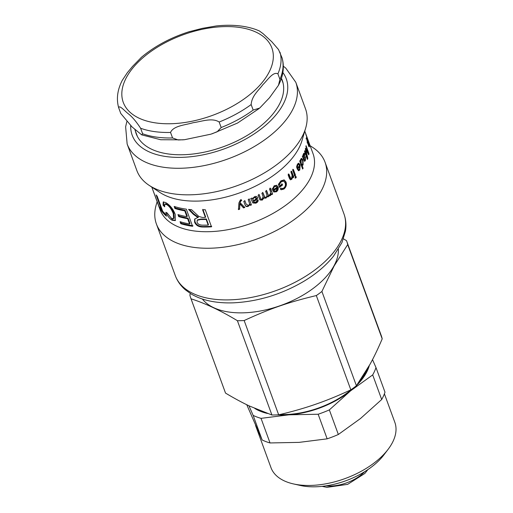 <?xml version="1.0" encoding="UTF-8"?>
<svg xmlns="http://www.w3.org/2000/svg" width="513" height="513" viewBox="0 0 513 513"><rect width="100%" height="100%" fill="white"/><g stroke="black" fill="none" stroke-linecap="round" stroke-linejoin="round"><path stroke-width="0.77" d="M244.656 207.085L243.412 207.521L239.789 203.501L239.545 208.804L238.353 209.176M241.585 200.192L240.892 200.339L240.058 202.622L244.791 207.483A81.458 44.15 159.9 0 1 243.534 207.925L239.892 203.911A81.458 44.15 159.9 0 1 239.866 203.917L239.629 209.221A81.458 44.15 159.9 0 1 238.43 209.599L238.943 202.847L240.462 199.865L241.257 199.711L241.719 200.589L241.014 200.737L240.058 202.622M239.545 208.804L239.629 209.221M239.763 203.514L239.866 203.917M239.789 203.501L239.892 203.911M243.412 207.521L243.534 207.925M249.113 198.8L251.421 204.937A81.458 44.15 159.9 0 1 250.389 205.354L249.902 204.161L248.106 205.95C246.4 206.527 245.336 206.04 244.919 204.482L243.765 201.327A81.458 44.15 -20.1 0 0 244.938 200.891L246.157 204.225M251.223 204.559L250.197 204.976M244.784 200.5L246.112 204.123M249.876 204.174L250.062 204.552L248.273 206.335C246.554 206.919 245.483 206.431 245.06 204.879L245.06 204.879M246.067 204.007L248.209 205.399C249.401 204.963 249.773 204.091 249.318 202.789L248.17 199.634A81.458 44.15 -20.1 0 0 249.312 199.172L251.421 204.937M277.135 188.213L276.687 187.976A80.682 43.727 159.9 0 1 273.512 190.124L274.551 191.15L276.135 190.971L277.135 188.213A81.458 44.15 159.9 0 1 273.936 190.381M273.512 190.124L274.352 190.996M276.488 185.231L277.469 186.661C278.142 188.624 277.648 190.246 275.994 191.522L273.602 191.868M275.853 186.277L274.032 186.334L272.974 188.515L271.928 189.034M276.43 191.772L273.775 191.99L272.627 190.227A81.458 44.15 -20.1 0 0 276.898 187.367L276.09 186.373L274.468 186.585L273.391 188.771L272.339 189.303L274.173 185.777L276.731 185.334L277.931 186.892C278.604 188.855 278.104 190.483 276.43 191.772L275.994 191.522M272.974 188.515L273.391 188.771M281.701 183.84L282.047 184.783L278.982 187.11M283.407 181.025L280.842 181.557L279.046 183.987L280.066 185.68A81.458 44.15 -20.1 0 0 282.201 184.039L282.548 184.988A81.458 44.15 159.9 0 1 279.457 187.335L278.379 184.385L280.944 180.839L284.189 179.916L285.991 182.012C286.927 184.603 286.273 186.944 284.022 189.021L281.143 189.778L280.188 188.931L280.97 188.014L281.695 188.637L283.695 188.124C285.363 186.636 285.831 184.885 285.087 182.865L283.676 181.095L281.342 181.756L279.527 184.205L280.066 185.68M280.829 188.175L281.695 188.637M283.913 179.845L285.459 181.839C286.395 184.43 285.747 186.758 283.522 188.822L280.919 189.656M282.047 184.783L282.548 184.988M279.046 183.987L279.527 184.205M292.064 177.684L291.23 179.12L290.185 179.71M291.044 171.201L293.154 176.966L292.525 177.626M288.319 173.965L290.307 178.453L291.653 178.255L292.096 175.196L290.942 172.047A81.458 44.15 -20.1 0 0 291.647 171.31L293.75 177.075A81.458 44.15 159.9 0 1 293.122 177.742L292.82 176.921A81.458 44.15 159.9 0 1 292.808 176.94L291.807 179.249L290.461 179.832L289.428 178.389L288.126 174.837A81.458 44.15 -20.1 0 0 288.896 174.099L290.877 178.588M292.352 176.85L292.808 176.94M292.352 176.831L292.82 176.921M293.154 176.966L293.75 177.075M295.264 176.177L295.668 177.286L295.001 178.03M295.616 178.126L295.212 177.017A81.458 44.15 -20.1 0 0 295.879 176.273L296.283 177.376A81.458 44.15 159.9 0 1 295.616 178.126M295.668 177.286L296.283 177.376M292.756 169.328L294.866 175.087L294.199 175.831M294.808 175.927L292.699 170.169A81.458 44.15 -20.1 0 0 293.372 169.418L295.482 175.177A81.458 44.15 159.9 0 1 294.808 175.927M294.866 175.087L295.482 175.177M300.522 159.864L301.112 159.857L301.169 163.172C301.727 164.628 302.253 164.987 302.747 164.25L302.619 160.845C302.048 159.453 301.548 159.126 301.112 159.857L301.606 159.492L300.573 159.665M300.118 161.095L300.49 163.166C301.041 164.622 301.567 164.987 302.061 164.256M301.58 164.635L302.747 164.25M302.664 164.384L302.048 165.398L301.381 165.417L302.375 168.347M301.285 158.472L302.465 160.466M299.733 161.044L300.432 161.095L300.862 158.972L301.625 158.363L303.036 160.062L303.087 164.968L302.074 165.404L303.106 168.27A81.458 44.15 159.9 0 1 302.625 169.034L299.714 161.076A81.458 44.15 -20.1 0 0 300.163 160.364L300.432 161.095A81.458 44.15 -20.1 0 0 300.438 161.082M302.42 168.264L303.106 168.27M302.407 165.519L302.074 165.404A81.458 44.15 159.9 0 1 302.061 165.417L301.387 165.398M306.902 136.99L308.39 141.306L306.902 136.99M307.704 141.825L308.39 141.306M308.512 142.184L305.71 133.983L308.768 142.646M305.71 133.983L305.601 133.47M208.201 225.079L208.451 224.604L206.38 218.942L206.13 219.423A81.458 44.15 159.9 0 1 200.641 219.5L197.191 220.301L197.075 222.187C197.595 223.924 199.275 224.912 202.103 225.149A81.458 44.15 -20.1 0 0 208.201 225.079L206.13 219.423M206.38 218.942A80.682 43.727 159.9 0 1 200.936 219.025L197.531 219.821L197.191 220.301M202.866 209.342L205.636 216.909L205.386 217.384L202.616 209.817A81.458 44.15 -20.1 0 0 205.232 209.682L211.503 226.823A81.458 44.15 159.9 0 1 208.759 226.964A81.458 44.15 159.9 0 1 202.891 227.028C198.634 227.009 195.863 225.335 194.568 222.007L194.684 219.045L198.371 217.211L193.754 213.876L189.457 209.496M211.728 226.348L203.199 226.554C198.98 226.534 196.229 224.861 194.934 221.533L194.882 218.814M198.351 217.166L198.037 217.64L193.401 214.351L188.534 209.407A81.458 44.15 -20.1 0 0 191.541 209.67L198.8 216.428L202.398 217.461A81.458 44.15 -20.1 0 0 205.251 217.39A81.458 44.15 -20.1 0 0 205.386 217.384M192.978 225.816L181.307 223.258L180.788 223.7L180.05 221.68A81.458 44.15 -20.1 0 0 189.547 223.924L189.97 223.456L188.053 218.211L179.217 216.165L178.71 216.608L177.96 214.575A81.458 44.15 -20.1 0 0 186.879 216.64L187.309 216.172L185.187 210.375L175.44 208.041L174.946 206.694M179.217 216.165L178.716 214.8M181.307 223.258L180.813 221.917M175.44 208.041L174.92 208.483L174.176 206.444A81.458 44.15 -20.1 0 0 186.302 209.137L192.58 226.284A81.458 44.15 159.9 0 1 180.788 223.7M185.187 210.375L184.763 210.837A81.458 44.15 159.9 0 1 174.92 208.483M186.879 216.64L184.763 210.837M188.053 218.211L187.63 218.673A81.458 44.15 159.9 0 1 178.71 216.608M189.547 223.924L187.63 218.673M164.449 205.578L163.698 204.809L163.589 201.865M173.58 218.641L174.144 218.224L173.856 213.216C171.906 208.451 169.662 205.424 167.11 204.148L165.385 203.77L164.763 204.174L164.679 206.803L163.057 205.187L163.211 201.994L165.661 202.532C170.008 205.104 173.195 209.054 175.222 214.396L175.266 220.584L172.124 220.257C169.713 218.801 167.597 216.159 165.789 212.324L166.994 212.805L171.438 218.326L173.58 218.641L173.298 213.645C171.348 208.881 169.091 205.848 166.513 204.559L164.763 204.174M175.523 220.346L172.727 219.853L166.828 212.748M163.698 204.809L163.057 205.187M165.956 214.812L162.781 211.388M162.698 211.273L161.775 209.997M160.127 208.804L159.383 206.784A81.458 44.15 -20.1 0 0 161.64 210.061L156.106 194.94A81.458 44.15 -20.1 0 0 157.17 196.178L162.704 211.298A81.458 44.15 -20.1 0 0 165.718 214.171L166.462 216.191A81.458 44.15 159.9 0 1 160.127 208.804L160.556 208.618M162.159 209.811L161.64 210.061M158.799 205.854L152.579 189.214M151.79 187.091L159.331 207.323A81.458 44.15 159.9 0 1 158.69 205.899M307.492 142.768L308.127 142.588L309.095 145.493L308.441 142.543L309.39 146.282C309.422 147.186 309.192 147.045 308.717 145.852L307.415 142.563L306.46 137.555M308.948 146.404L309.39 146.282L309.313 146.872M308.505 145.217L309.095 145.493M306.825 138.709L307.39 141.793L307.89 142.229L307.806 141.646L308.127 142.588M307.101 142.819L307.89 142.229M305.998 138.843L306.742 138.632L306.524 139.029M306.415 138.17C306.338 137.215 306.543 137.375 307.031 138.645M306.845 157.388L307.075 158.402M308.069 153.304L308.23 153.913M307.441 159.402L304.523 151.438A81.458 44.15 -20.1 0 0 304.793 150.675L307.229 157.344L305.338 148.911A81.458 44.15 -20.1 0 0 305.53 148.199L308.409 153.246A81.458 44.15 -20.1 0 0 308.409 153.227L305.934 146.455A81.458 44.15 -20.1 0 0 306.075 145.705L308.986 153.663A81.458 44.15 159.9 0 1 308.755 154.843L305.844 149.732A81.458 44.15 159.9 0 1 305.844 149.751L307.806 158.331A81.458 44.15 159.9 0 1 307.441 159.402M307.082 158.421L307.806 158.331M308.249 153.797L308.986 153.663M307.903 153.336L308.409 153.246M307.229 157.344A81.458 44.15 -20.1 0 0 307.236 157.324L306.71 157.401M302.696 156.305L302.811 157.337M303.202 154.785L303.696 154.746L303.876 158.408L304.408 154.772L303.696 154.746L304.408 154.772M303.234 158.446L303.876 158.408M303.69 154.83L302.978 154.798M304.908 159.973L304.331 161.153M303.805 160.011L304.716 160.075L305.184 159.53L305.62 156.657L305.421 160.447L304.684 161.332L302.324 156.523A81.458 44.15 -20.1 0 0 302.715 155.728L303.055 156.285L303.491 153.797L304.049 153.137L304.722 153.938L304.158 159.177L304.716 160.075M303.677 158.382L303.446 159.222M303.696 153.406L304.113 154.349M303.516 159.216L304.158 159.177M304.094 157.529L304.658 157.491M302.426 156.324L303.055 156.285M299.797 166.283L299.13 166.25A80.682 43.727 159.9 0 1 297.316 168.758L298.726 169.649L299.496 169.213L299.797 166.283A81.458 44.15 159.9 0 1 297.963 168.809M297.316 168.758L298.726 169.649M299.656 168.957L298.297 170.643M298.393 163.269L299.464 164.84L299.868 166.539M296.719 166.161L296.687 167.212M296.758 167.142L297.405 167.193L296.758 167.847L297.553 164.025L298.733 163.205L300.137 164.859L299.791 170.015L298.624 170.733L297.065 168.777A81.458 44.15 -20.1 0 0 299.534 165.43L298.572 164.372L297.906 164.34L296.912 165.295M298.572 164.372L297.848 164.833L297.405 167.193M270.107 188.059L272.615 194.087A81.458 44.15 159.9 0 1 271.704 194.658L270.992 193.516L270.082 195.286L268.921 195.588M272.211 193.818L271.313 194.382M270.973 193.529L271.364 193.805L270.46 195.568L269.293 195.883L269.312 194.78L270.139 194.542L270.608 191.977L269.505 188.951A81.458 44.15 -20.1 0 0 270.505 188.329L272.615 194.087M266.279 190.361L268.748 196.415A81.458 44.15 159.9 0 1 267.812 196.954L267.17 195.857L265.651 197.826L263.515 197.761L261.938 199.788L259.822 199.769M268.389 196.126L267.459 196.652M262.637 192.401L264.593 196.992M258.892 194.344L260.771 198.884M263.515 197.761L263.836 198.082L262.239 200.115L259.956 199.948L258.084 195.222A81.458 44.15 -20.1 0 0 259.18 194.677L260.899 199.076L262.181 199.14L263.111 196.633L261.886 193.286A81.458 44.15 -20.1 0 0 262.964 192.715L264.746 197.178L265.901 197.165C266.907 196.736 267.177 195.761 266.689 194.241L265.599 191.253A81.458 44.15 -20.1 0 0 266.645 190.656L268.748 196.415M267.145 195.87L267.497 196.165L265.984 198.133L263.862 198.108M254.294 197.287C253.037 197.787 252.576 198.73 252.915 200.115L253.268 200.827C254.967 199.967 255.942 199.012 256.192 197.947L255.82 197.39L254.294 197.287L254.538 197.64C253.268 198.146 252.8 199.089 253.14 200.48L253.268 200.827M256.192 197.947L254.538 197.64M251.165 199.031L250.844 198.531M257.866 199.698C258.065 201.006 257.295 202.051 255.57 202.84L252.697 202.763M256.987 196.774L257.103 197.024C257.552 197.96 256.917 198.954 255.205 200.012L253.326 201.237L253.711 202.007M251.954 200.839L250.71 198.589A81.458 44.15 -20.1 0 0 251.902 198.076L252.396 198.685L254.519 196.748C255.987 196.133 256.936 196.338 257.372 197.364C257.821 198.3 257.18 199.3 255.448 200.365L253.55 201.603L253.82 202.231L255.686 202.321L256.994 200.436L258.129 200.044C258.328 201.352 257.552 202.398 255.807 203.193L252.8 202.956L251.954 200.839M253.326 201.237L253.55 201.603M255.205 200.012L255.448 200.365M257.135 196.928L257.372 197.364L257.103 197.024M304.78 131.104L313.052 153.714A81.458 44.15 159.9 0 1 287.556 203.911A81.458 44.15 159.9 0 1 210.471 231.645A81.458 44.15 159.9 0 1 160.062 209.695L153.034 190.49M295.789 82.272L305.511 108.833A89.794 48.671 159.9 0 1 305.677 128.07L301.997 140.549A81.458 44.15 159.9 0 1 199.268 201.038A81.458 44.15 159.9 0 1 160.011 192.51L149.148 185.353A89.794 48.671 159.9 0 1 136.856 170.553L127.141 143.993A89.794 48.671 -20.1 0 0 182.705 168.193A89.794 48.671 -20.1 0 0 267.683 137.612A89.794 48.671 -20.1 0 0 295.789 82.272L285.773 68.12L283.343 66.19M305.677 128.07A89.794 48.671 159.9 0 1 192.426 194.748A89.794 48.671 159.9 0 1 149.148 185.353M281.419 78.29A77.771 42.149 159.9 0 1 282.259 80.284A77.771 42.149 159.9 0 1 257.911 128.212A77.771 42.149 159.9 0 1 184.321 154.695A77.771 42.149 159.9 0 1 136.189 133.739A77.771 42.149 159.9 0 1 135.349 130.879M310.121 145.705L312.763 147.443A89.794 48.671 159.9 0 1 325.056 162.243A89.794 48.671 159.9 0 1 296.95 217.583A89.794 48.671 159.9 0 1 211.972 248.164A89.794 48.671 159.9 0 1 156.401 223.963A89.794 48.671 159.9 0 1 156.241 204.725L157.132 201.692M360.556 418.473L338.343 434.485L329.346 409.893L350.475 390.925L372.688 374.907L381.691 399.505L360.556 418.473M299.137 442.373L270.037 442.95L261.034 418.351L289.056 414.818L318.156 414.241L327.159 438.839L299.137 442.373M248.952 405.783L253.14 415.37L262.143 439.968L246.766 404.725M254.794 408.444A65.94 35.737 -20.1 0 0 267.433 413.459M277.411 414.882A65.94 35.737 -20.1 0 0 289.056 414.818A65.94 35.737 -20.1 0 0 350.475 390.925A65.94 35.737 -20.1 0 0 355.862 386.18M253.14 415.37A72.923 39.527 -20.1 0 0 261.034 418.351M318.156 414.241A72.923 39.527 -20.1 0 0 329.346 409.893M262.143 439.968A72.923 39.527 -20.1 0 0 270.037 442.95M327.159 438.839A72.923 39.527 -20.1 0 0 338.343 434.485M381.691 399.505A72.923 39.527 -20.1 0 0 384.987 392.169L375.984 367.571L372.515 359.619M372.688 374.907A72.923 39.527 -20.1 0 0 375.984 367.571M279.931 414.523A65.164 35.32 -20.1 0 0 352.059 388.989M358.773 382.422A65.164 35.32 -20.1 0 0 361.729 378.838A65.164 35.32 -20.1 0 0 367.648 368.481M360.844 379.973A62.06 33.64 -20.1 0 0 363.634 375.567A62.06 33.64 -20.1 0 0 364.846 373.163M356.695 385.359A65.94 35.737 -20.1 0 0 369.309 365.57M293.494 483.932L300.368 485.471A58.181 31.537 -20.1 0 0 383.884 454.909L388.142 449.292A65.94 35.737 159.9 0 1 293.494 483.932A65.94 35.737 159.9 0 1 270.973 467.625L255.519 425.392M384.397 393.817L394.824 422.308A65.94 35.737 159.9 0 1 388.142 449.292M350.828 389.848C338.561 395.581 326.775 400.403 315.469 404.302C304.171 408.226 291.903 411.727 278.668 414.818L244.162 320.535C270.165 308.55 288.383 302.247 316.322 295.559L350.828 389.848A83.01 44.99 -20.1 0 0 356.413 385.75L321.907 291.461L334.078 266.055L347.692 244.586A83.01 44.99 -20.1 0 0 346.724 241.206A83.01 44.99 -20.1 0 0 346.519 240.661L343.447 238.846M271.909 414.998L249.44 406.014C242.181 402.596 234.21 398.287 225.528 393.093L191.028 298.803C205.521 303.459 220.975 310.763 237.404 320.708L271.909 414.998A83.01 44.99 -20.1 0 0 278.668 414.818M190.432 293.519L189.855 294.885A83.01 44.99 -20.1 0 0 190.817 298.258A83.01 44.99 -20.1 0 0 191.028 298.803M202.372 299.021A73.506 39.841 -20.1 0 0 268.305 309.268A73.506 39.841 -20.1 0 0 333.892 266.016A73.506 39.841 -20.1 0 0 338.388 249.247M237.404 320.708A83.01 44.99 -20.1 0 0 244.162 320.535M316.322 295.559A83.01 44.99 -20.1 0 0 321.907 291.461M347.692 244.586L382.198 338.869A83.01 44.99 -20.1 0 0 381.23 335.496L346.724 241.206M190.817 298.258L225.322 392.548A83.01 44.99 -20.1 0 0 225.528 393.093M382.198 338.869C378.119 348.481 374.067 356.945 370.027 364.275L356.413 385.75M278.469 85.305L269.505 97.746L259.693 108.063L253.172 110.064L251.158 104.556C251.819 95.63 258.815 90.243 262.874 84.658C267.408 80.381 273.038 71.269 277.911 73.84L279.925 79.348L278.469 85.305C283.336 75.873 284.535 66.748 282.079 57.931L278.521 49.556L271.819 41.765L263.124 33.698L259.277 30.895L255.961 29.562C244.592 25.547 231.337 24.348 216.197 25.964L202.218 28.375L188.572 31.889M217.557 25.83L216.197 25.958M141.62 57.123L132.54 66.408L127.307 72.743L122.274 80.349C117.413 89.781 116.214 98.906 118.67 107.724L118.753 107.961C118.907 104.312 124.749 110.962 128.026 113.565C131.918 116.496 136.112 121.389 140.62 128.256L142.633 133.765L141.697 134.868L132.027 126.903L120.767 113.469L118.753 107.961M170.54 132.444C173.471 125.621 185.623 125.018 193.189 122.69C201.237 121.671 212.029 117.355 219.16 122.017L221.18 127.532L217.159 131.79L210.914 134.169L184.552 139.696L178.261 139.978L172.56 137.952L170.54 132.444A85.338 46.253 -20.1 0 1 140.62 128.256M239.783 204.847L239.885 205.258M240.417 204.296L240.526 204.706M240.892 200.339L241.014 200.737M248.106 205.95L248.273 206.335M277.469 186.661L277.931 186.892M274.032 186.334L274.468 186.585M280.842 181.557L281.342 181.756M283.522 188.822L284.022 189.021M285.459 181.839L285.991 182.012M291.23 179.12L291.807 179.249M289.601 177.472L290.178 177.607M300.49 163.166L301.169 163.172M302.401 164.974L303.087 164.968M302.337 160.088L303.036 160.062M200.936 219.025L200.641 219.5M193.754 213.876L193.401 214.351M194.934 221.533L194.568 222.007M203.199 226.554L202.891 227.028M167.11 204.148L166.513 204.559M173.856 213.216L173.298 213.645M172.727 219.853L172.124 220.257M305.902 151.386L306.223 151.341M303.106 158.1L303.747 158.062M304.709 160.498L305.421 160.447M303.882 158.37L304.389 158.337M304.004 154.009L304.722 153.938M299.13 169.976L299.791 170.015M299.464 164.84L300.137 164.859M297.194 164.788L297.848 164.833M270.082 195.286L270.46 195.568M261.938 199.788L262.239 200.115M265.651 197.826L265.984 198.133M264.003 196.146L264.33 196.46M260.226 197.98L260.514 198.313M252.915 200.115L253.14 200.48M255.57 202.84L255.807 203.193M254.211 200.621L254.442 200.981M282.849 72.532A82.035 44.464 159.9 0 1 265.163 125.698A82.035 44.464 159.9 0 1 182.955 157.311A82.035 44.464 159.9 0 1 130.7 125.634M230.876 299.823A89.794 48.671 159.9 0 1 175.305 275.622C177.344 281.092 180.685 285.812 185.321 289.774L190.823 293.763C196.485 297.2 203.058 299.663 210.535 301.157C217.698 302.587 225.406 303.138 233.665 302.817C258.135 301.548 281.502 294.391 303.779 281.348C316.091 273.942 326.005 265.542 333.533 256.147L341.953 242.553L345.448 231.183C346.429 225.156 345.935 219.397 343.96 213.908A89.794 48.671 159.9 0 1 315.854 269.248A89.794 48.671 159.9 0 1 230.876 299.823M364.73 471.633A31.03 16.82 159.9 0 1 325.793 485.882M281.996 57.693A85.338 46.253 159.9 0 1 279.925 79.348M253.172 110.064A85.338 46.253 159.9 0 1 221.18 127.532M172.56 137.952A85.338 46.253 159.9 0 1 142.633 133.765M277.911 73.84A85.338 46.253 -20.1 0 0 279.983 52.185M219.16 122.017A85.338 46.253 -20.1 0 0 251.158 104.556M260.88 84.042A79.13 42.887 159.9 0 1 151.418 122.171A79.13 42.887 159.9 0 1 141.062 59.393A79.13 42.887 159.9 0 1 252.05 30.498A79.13 42.887 159.9 0 1 260.88 84.042M274.134 190.9L274.551 191.15M275.635 186.136L276.09 186.373M283.15 180.903L283.676 181.095M308.313 146.013L309.057 145.814M303.318 154.4L304.036 154.342M264.419 196.87L264.746 197.178M260.61 198.743L260.899 199.076M251.062 198.826L251.28 199.198M253.595 201.872L253.82 202.231M126.794 121.684L125.634 126.833L127.141 143.993M156.401 223.963L175.305 275.622M325.056 162.243L343.96 213.908M367.885 469.594L364.839 473.448L347.654 484.355L326.993 487.35L322.068 486.356M259.129 108.532L237.525 123.056L212.177 133.765M183.186 139.831L160.742 139.748L141.697 134.868M189.842 31.492C170.906 37.449 154.644 46.151 141.056 57.603M134.855 129.526L137.394 136.464M281.374 78.431L283.099 83.144"/></g></svg>
